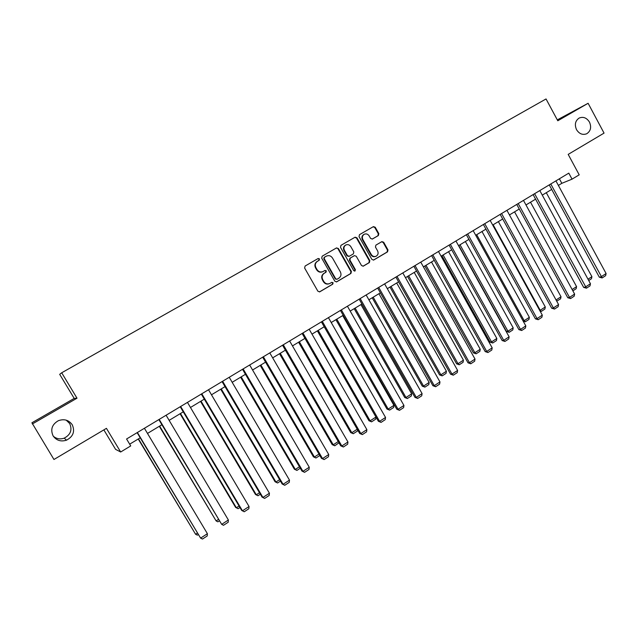 <?xml version="1.0" encoding="UTF-8"?>
<svg xmlns="http://www.w3.org/2000/svg" width="638" height="638" viewBox="0 0 638 638"><rect width="100%" height="100%" fill="white"/><g stroke="black" fill="none" stroke-linecap="round" stroke-linejoin="round"><path stroke-width="0.96" d="M319.502 258.916L318.179 258.486L305.116 266.022L304.621 268.024L317.884 291.215L319.718 291.845L332.757 284.165L333.092 282.77L331.816 282.331L329.71 283.543C327.31 284.412 325.356 283.743 323.849 281.533L322.748 279.611C321.56 276.98 322.078 274.85 324.295 273.224L325.97 272.251L326.305 270.855L325.005 270.424L322.995 271.581C320.563 272.498 318.577 271.836 317.03 269.587L315.93 267.657C314.741 265.025 315.26 262.896 317.485 261.277L319.167 260.312L319.502 258.916M322.661 271.724L322.581 271.764C320.156 272.681 318.171 272.019 316.623 269.77L315.523 267.848C314.335 265.217 314.853 263.087 317.078 261.476L318.753 260.503L319.096 259.116L317.955 258.613M319.415 291.941L332.334 284.333L332.669 282.937L331.664 282.419M329.232 283.735C326.855 284.564 324.917 283.886 323.426 281.701L322.334 279.779C321.145 277.155 321.664 275.034 323.881 273.407L325.547 272.434L325.89 271.038L324.822 270.528M576.529 129.666C579.264 133.908 582.661 135.272 586.729 133.757C590.708 131.093 591.625 127.209 589.472 122.089C586.721 117.799 583.291 116.451 579.176 118.038C575.269 120.718 574.383 124.593 576.529 129.666M53.129 435.937C56.423 440.507 60.881 441.919 66.504 440.18C73.234 436.559 75.148 431.416 72.246 424.749C68.8 420.011 64.175 418.656 58.377 420.689C52.005 424.414 50.25 429.494 53.129 435.937M53.313 436.24C56.519 438.904 60.155 439.542 64.239 438.139C70.619 434.717 72.437 429.853 69.678 423.544L66.216 420.155M378.366 235.558L378.82 233.62L375.24 227.248L373.413 226.626L359.481 234.664L359.019 236.618L371.882 259.411L373.669 260.041L387.537 251.866L387.992 249.929L383.677 242.249L381.891 241.627L375.91 245.12L375.455 247.066L377.6 250.878C378.605 253.19 378.103 254.977 376.109 256.237C374.163 256.947 372.576 256.388 371.332 254.562L362.87 239.561C361.882 237.304 362.344 235.534 364.266 234.258C366.252 233.484 367.887 234.034 369.171 235.908L370.574 238.413L372.393 239.027L378.366 235.558L377.887 235.789L378.342 233.851L374.761 227.487L373.142 226.785M32.339 423.967L77.007 398.2L74.199 398.407L31.9 422.787L53.959 459.488L106.442 428.345L120.67 451.999L130.726 445.922L126.571 439L568.801 173.137L572.047 179.158L579.2 174.836L568.187 154.388L604.05 133.111L588.116 103.284L557.301 119.88M77.007 398.2L61.695 372.783L546.04 98.954L557.787 120.781L588.116 103.284M338.387 248.525L336.521 247.911L322.19 256.173L321.704 258.159L334.838 281.23L336.657 281.86L350.932 273.447L351.402 271.477L338.387 248.525L336.29 248.038M340.963 245.343L355.095 237.192L356.945 237.814L369.825 260.623L369.362 262.585L363.301 266.15L361.507 265.528L356.267 256.261L354.441 255.639L350.366 258.015L349.895 259.985L355.374 269.643L354.967 271.062L353.707 270.624L340.493 247.313L340.963 245.343M61.695 372.783L59.693 374.346L74.199 398.407M103.858 429.884L115.582 449.367L120.67 451.999M558.37 185.403L561.823 183.321L572.047 179.158M129.681 444.176L140.216 437.812M147.49 433.425L161.9 424.725M169.142 420.354L183.258 411.829M190.475 407.483L204.296 399.133M211.481 394.794L225.023 386.62M232.176 382.306L245.447 374.299M252.568 369.992L265.567 362.153M272.665 357.862L285.393 350.182M292.467 345.916L304.94 338.379M311.982 334.129L324.208 326.752M331.218 322.517L343.196 315.292M350.182 311.073L361.921 303.991M368.876 299.788L380.384 292.842M387.314 288.663L398.583 281.852M405.489 277.69L416.534 271.022M423.417 266.867L434.247 260.328M441.097 256.197L451.712 249.785M458.531 245.67L468.938 239.386M475.733 235.286L485.941 229.13M492.703 225.039L502.704 219.001M509.451 214.934L519.26 209.017M525.975 204.958L535.585 199.16M542.276 195.116L551.703 189.43M559.382 178.799L561.823 183.321M336.354 281.956L350.485 273.622L350.956 271.652L337.957 248.74M324.551 257.202L324.208 258.589L335.732 278.83L337.008 279.269L338.834 278.2C341.027 276.573 341.537 274.46 340.357 271.852L332.51 258.047C330.947 255.774 328.953 255.12 326.512 256.077L324.136 257.401L323.793 258.789L324.208 258.589M336.896 279.308L335.301 278.997L323.793 258.789M324.136 257.401L325.89 256.388M362.99 266.253L368.892 262.776L369.354 260.814L356.49 238.038L354.848 237.336M354.17 255.766L349.919 258.207L349.449 260.176L354.919 269.826L355.374 269.643M354.68 271.15L354.919 269.826M350.812 246.627C349.52 244.745 347.869 244.194 345.852 244.984C343.906 246.276 343.427 248.054 344.432 250.327L347.447 255.655L349.281 256.277L353.348 253.908L353.819 251.938L350.812 246.627M345.692 245.072L345.413 245.199C343.467 246.491 342.989 248.27 343.986 250.543L344.432 250.327M348.914 256.428L347 255.854L343.986 250.543M372.145 239.122L377.887 235.789M364.083 234.361L363.804 234.489C361.882 235.765 361.419 237.527 362.408 239.784L362.87 239.561M375.798 256.364L375.63 256.436C373.685 257.146 372.098 256.588 370.861 254.761L362.408 239.784M373.358 260.137L387.043 252.074L387.497 250.136L383.191 242.472L381.668 241.754M138.231 439.016L195.595 534.261L138.478 438.864M198.187 534.66L197.413 535.162L195.595 534.261L197.294 533.161M144.411 428.273L207.398 533.687L200.603 538.121L137.13 432.652M137.385 432.492L200.603 538.121L202.469 539.046L207.222 535.944L207.398 533.687M159.309 426.288L216.123 520.919L159.628 426.096M219.225 520.975L217.901 521.828L216.123 520.919L218.332 519.484M180.083 413.751L235.613 507.401L236.355 507.768L180.466 413.52M239.944 507.489L238.086 508.701L236.355 507.768L239.067 506.006M238.086 508.701L235.613 507.401M166.095 415.234L228.38 519.994L221.689 524.364L158.846 419.597M159.181 419.389L221.689 524.364L223.507 525.297L228.189 522.243L228.38 519.994M187.46 402.395L249.051 506.508L242.464 510.807L241.682 510.424L244.234 511.764L242.464 510.807L180.65 406.486M180.235 406.733L241.682 510.424M249.051 506.508L248.836 508.749L244.234 511.764M200.547 401.398L255.487 494.49L256.293 494.809L201.002 401.119M260.352 494.203L257.975 495.75L256.293 494.809L259.491 492.735M257.975 495.75L255.487 494.49M220.724 389.22L275.074 481.762L275.943 482.033L221.242 388.901M280.473 481.116L277.586 482.99L275.943 482.033L279.611 479.656M277.586 482.99L275.074 481.762M240.606 377.217L294.389 469.217L295.314 469.448L241.196 376.859M300.291 468.22L296.917 470.413L295.314 469.448L299.437 466.761M296.917 470.413L294.389 469.217M208.506 389.738L269.419 493.222L262.928 497.457L262.074 497.122L264.65 498.422L262.928 497.457L201.791 393.774M201.305 394.069L262.074 497.122M269.419 493.222L269.188 495.463L264.65 498.422M229.233 377.281L289.485 480.127L283.081 484.306L282.171 484.011L284.763 485.287L283.081 484.306L222.622 381.253M222.064 381.588L282.171 484.011M289.485 480.127L289.237 482.36L284.763 485.287M249.657 365L309.255 467.231L302.946 471.338L301.973 471.099L304.589 472.335L302.946 471.338L243.142 368.916M242.52 369.29L301.973 471.099M309.255 467.231L308.991 469.456L304.589 472.335M260.208 365.383L313.433 456.848L314.414 457.031L260.862 364.992M319.821 455.508L315.977 458.012L314.414 457.031L318.984 454.065M315.977 458.012L313.433 456.848M269.786 352.902L328.737 454.511L322.525 458.57L321.488 458.371L324.12 459.575L322.525 458.57L263.366 356.762M262.673 357.176L321.488 458.371M328.737 454.511L328.466 456.736L324.12 459.575M279.532 353.723L332.207 444.646L333.243 444.79L280.249 353.285M338.977 442.812L334.767 445.787L333.243 444.79L338.244 441.544M334.767 445.787L332.207 444.646M289.62 340.979L347.949 441.982L341.824 445.978L340.724 445.826L343.372 446.999L341.824 445.978L283.288 344.783M282.53 345.238L340.724 445.826M347.949 441.982L347.654 444.2L343.372 446.999M298.584 342.215L350.717 432.62L351.809 432.724L299.358 341.753M357.583 429.813L357.416 431.049L353.293 433.728L351.809 432.724L357.232 429.199M353.293 433.728L350.717 432.62M309.167 329.224L366.874 429.629L360.837 433.569L359.68 433.457L362.352 434.598L360.837 433.569L302.93 332.972M302.109 333.467L359.68 433.457M366.874 429.629L366.571 431.838L362.352 434.598M317.373 330.875L368.971 420.761L370.12 420.825L318.21 330.372M324.192 326.76L375.941 417.045L375.63 419.19L371.571 421.838L368.971 420.761M371.571 421.838L370.12 420.825L375.941 417.045M328.426 317.644L385.543 417.451L379.586 421.335L378.374 421.271L381.061 422.38L379.586 421.335L322.286 321.337M321.4 321.871L378.374 421.271M385.543 417.451L385.216 419.66L381.061 422.38M335.899 319.694L386.979 409.062L388.183 409.086L336.792 319.152M342.694 315.595L393.917 405.353L393.598 407.499L389.595 410.106L386.979 409.062M389.595 410.106L388.183 409.086L393.917 405.353M347.423 306.224L403.942 405.449L398.072 409.277L396.804 409.253L399.5 410.33L398.072 409.277L341.362 309.869M340.421 310.435L396.804 409.253M403.942 405.449L403.607 407.65L399.5 410.33M354.178 308.664L404.747 397.522L405.991 397.506L355.119 308.09M360.941 304.573L411.654 393.829L411.327 395.967L407.371 398.543L404.747 397.522M407.371 398.543L405.991 397.506L411.654 393.829M366.148 294.971L422.085 393.606L416.295 397.386L414.979 397.402L417.691 398.447L416.295 397.386L360.175 298.56M359.178 299.158L414.979 397.402M422.085 393.606L421.734 395.807L417.691 398.447M372.201 297.779L422.268 386.142L423.568 386.086L373.198 297.18M378.94 293.711L429.151 382.457L428.808 384.594L424.908 387.13L422.268 386.142M424.908 387.13L423.568 386.086L429.151 382.457M384.61 283.87L439.973 381.931L434.263 385.655L432.899 385.711L435.626 386.732L434.263 385.655L378.717 287.411M377.664 288.041L432.899 385.711M439.973 381.931L439.614 384.124L435.626 386.732M389.985 287.044L439.558 374.905L440.898 374.817L391.038 286.414M396.7 282.993L446.409 371.236L446.058 373.366L442.206 375.87L439.558 374.905M442.206 375.87L440.898 374.817L446.409 371.236M402.817 272.928L457.613 370.423L451.991 374.091L450.572 374.187L453.307 375.176L451.991 374.091L397.003 276.413M395.895 277.083L450.572 374.187M457.613 370.423L457.247 372.608L453.307 375.176M407.53 276.461L456.617 363.827L458.004 363.7L408.631 275.791M414.214 272.418L463.435 360.175L463.076 362.296L459.272 364.769L456.617 363.827M459.272 364.769L458.004 363.7L463.435 360.175M420.769 262.13L475.015 359.066L469.464 362.687L467.997 362.815L470.756 363.78L469.464 362.687L415.043 265.575M413.879 266.277L467.997 362.815M475.015 359.066L474.632 361.244L470.756 363.78M424.836 266.006L473.444 352.894L474.879 352.734L425.985 265.312M431.495 261.987L480.239 349.249L479.864 351.363L476.115 353.803L473.444 352.894M476.115 353.803L474.879 352.734L480.239 349.249M438.473 251.492L492.185 347.862L486.706 351.442L485.199 351.602L487.958 352.543L486.706 351.442L432.827 254.881M431.615 255.615L485.199 351.602M492.185 347.862L491.786 350.039L487.958 352.543M441.911 255.702L490.056 342.104L491.531 341.912L443.107 254.977M448.554 251.691L496.827 338.467L496.444 340.58L492.743 342.989L490.056 342.104M492.743 342.989L491.531 341.912L496.827 338.467M455.939 240.989L509.116 336.816L503.717 340.341L502.154 340.54L504.937 341.45L503.717 340.341L450.364 244.338M449.104 245.096L502.154 340.54M509.116 336.816L508.709 338.985L504.937 341.45M458.77 245.526L506.444 331.449L507.968 331.226L460.006 244.777M465.381 241.539L513.191 327.836L512.793 329.942L509.148 332.318L506.444 331.449M509.148 332.318L507.968 331.226L513.191 327.836M473.165 230.629L525.824 325.914L520.496 329.391L518.893 329.631L521.685 330.508L520.496 329.391L467.67 233.939M466.354 234.728L518.893 329.631M525.824 325.914L525.409 328.076L521.685 330.508M523.04 320.874L524.189 320.683L476.69 234.712M481.985 231.514L529.341 317.333L528.942 319.439L525.337 321.783L523.224 321.209M525.337 321.783L524.189 320.683L529.341 317.333M490.159 220.413L542.308 315.156L537.044 318.593L535.402 318.856L538.201 319.718L537.044 318.593L484.736 223.675M483.381 224.488L535.402 318.856M542.308 315.156L541.877 317.317L538.201 319.718M539.668 310.371L540.203 310.275L493.15 224.775M498.374 221.617L545.291 306.974L544.876 309.063L541.319 311.384L540.163 311.264M541.319 311.384L540.203 310.275L545.291 306.974M506.931 210.333L558.569 304.549L553.385 307.931L551.695 308.234L554.51 309.071L553.385 307.931L501.58 213.547M500.176 214.392L551.695 308.234M558.569 304.549L558.138 306.695L554.51 309.071M514.555 211.848L561.025 296.742L560.603 298.831L556.727 301.184M556.065 299.972L561.025 296.742M556.184 300.187L557.094 301.112M523.479 200.388L574.623 294.07L569.503 297.412L567.78 297.747L570.595 298.56L569.503 297.412L518.2 203.562M516.748 204.431L567.78 297.747M574.623 294.07L574.176 296.215L570.595 298.56M530.529 202.214L576.569 286.637L576.138 288.727L572.868 290.856M572.134 289.516L576.569 286.637M539.804 190.571L590.461 283.735L585.413 287.036L583.65 287.395L586.474 288.185L534.596 193.705M533.105 194.598L583.65 287.395M590.461 283.735L590.006 285.872L586.474 288.185M546.295 192.692L591.912 276.669L591.466 278.75L588.722 280.537M588.005 279.213L591.912 276.669M555.921 180.881L606.1 273.535L601.108 276.788L599.313 277.179L602.144 277.945L550.777 183.975M549.246 184.892L599.313 277.179M606.1 273.535L605.637 275.664L602.144 277.945M317.078 261.476L317.485 261.277M315.523 267.848L315.93 267.657M316.623 269.77L317.03 269.587M325.547 272.434L325.97 272.251M323.881 273.407L324.295 273.224M322.334 279.779L322.748 279.611M323.426 281.701L323.849 281.533M332.334 284.333L332.757 284.165M319.431 291.933L319.837 291.781M318.753 260.503L319.167 260.312M350.956 271.652L351.402 271.477M350.485 273.622L350.932 273.447M336.37 281.956L336.776 281.797M335.301 278.997L335.732 278.83M356.49 238.038L356.945 237.814M369.354 260.814L369.825 260.623M368.892 262.776L369.362 262.585M353.907 255.886L354.361 255.686M349.919 258.207L350.366 258.015M349.449 260.176L349.895 259.985M347 255.854L347.447 255.655M370.861 254.761L371.332 254.562M383.191 242.472L383.677 242.249M387.497 250.136L387.992 249.929M387.043 252.074L387.537 251.866M374.761 227.487L375.24 227.248M378.342 233.851L378.82 233.62M64.239 438.139L66.504 440.18M326.09 256.277L326.512 256.077M353.986 255.838L354.441 255.639M345.413 245.199L345.852 244.984M363.804 234.489L364.266 234.258"/></g></svg>
